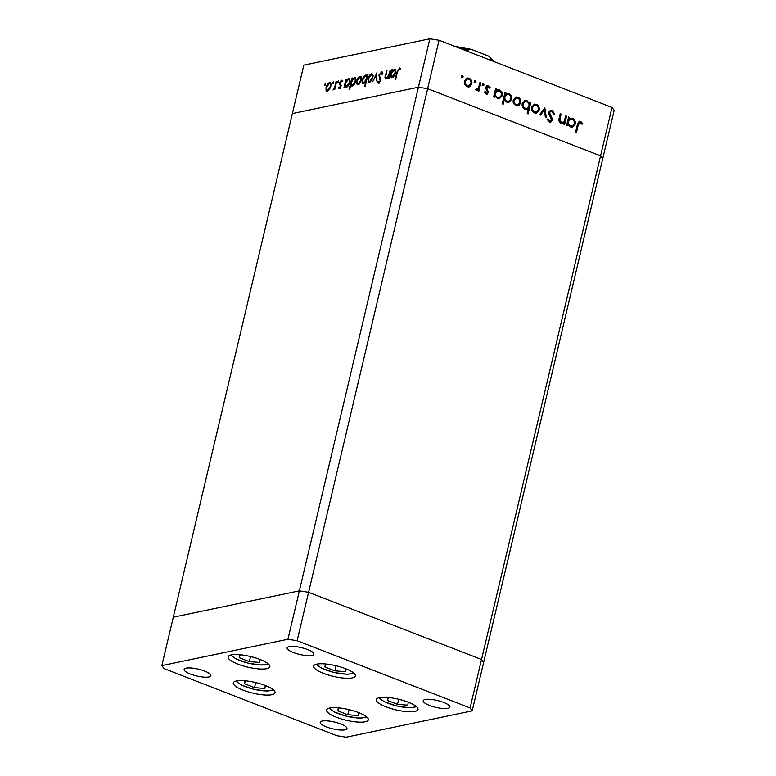 <?xml version="1.0" encoding="UTF-8"?>
<svg xmlns="http://www.w3.org/2000/svg" width="776" height="776" viewBox="0 0 776 776"><rect width="100%" height="100%" fill="white"/><g stroke="black" fill="none" stroke-linecap="round" stroke-linejoin="round"><path stroke-width="1.16" d="M161.854 665.614L292.358 113.568L418.41 87.222L299.361 590.846L173.3 617.192L299.361 590.846L287.915 639.269L161.854 665.614L163.978 668.563L336.92 735.735L346.144 737.2L472.196 710.855L470.081 707.916L297.13 640.733L287.915 639.269M429.855 38.8L303.804 65.145L292.358 113.568L418.41 87.222L427.634 88.687L418.41 87.222L429.855 38.8L439.08 40.265L612.022 107.437L614.146 110.386L602.7 158.808L600.575 155.869L427.634 88.687L308.576 592.301L299.361 590.846L308.576 592.301L297.13 640.733M439.08 40.265L427.634 88.687L600.575 155.869L602.7 158.808L483.642 662.432L481.527 659.484L308.576 592.301L481.527 659.484L470.081 707.916M612.022 107.437L481.527 659.484L483.642 662.432L472.196 710.855M386.06 706.839A21.447 5.481 13.3 0 1 376.282 699.583A21.447 5.481 13.3 0 1 408.254 702.202A21.447 5.481 13.3 0 1 418.022 709.448A21.447 5.481 13.3 0 1 386.06 706.839M336.377 717.218A21.447 5.481 13.3 0 1 326.599 709.972A21.447 5.481 13.3 0 1 358.57 712.581A21.447 5.481 13.3 0 1 368.338 719.837A21.447 5.481 13.3 0 1 336.377 717.218M243.072 690.136A21.447 5.481 13.3 0 1 233.304 682.89A21.447 5.481 13.3 0 1 265.266 685.499A21.447 5.481 13.3 0 1 275.043 692.755A21.447 5.481 13.3 0 1 243.072 690.136M237.883 664.12A21.447 5.481 13.3 0 1 228.115 656.874A21.447 5.481 13.3 0 1 260.076 659.484A21.447 5.481 13.3 0 1 269.854 666.739A21.447 5.481 13.3 0 1 237.883 664.12M323.427 673.345A21.447 5.481 13.3 0 1 313.649 666.099A21.447 5.481 13.3 0 1 345.621 668.708A21.447 5.481 13.3 0 1 355.389 675.964A21.447 5.481 13.3 0 1 323.427 673.345M340.683 723.94A13.726 3.502 -166.7 0 0 320.226 722.272A13.726 3.502 -166.7 0 0 326.483 726.908A13.726 3.502 -166.7 0 0 346.94 728.586A13.726 3.502 -166.7 0 0 340.683 723.94M293.367 652.529A13.726 3.502 13.3 0 1 287.11 647.882A13.726 3.502 13.3 0 1 307.577 649.56A13.726 3.502 13.3 0 1 313.824 654.197A13.726 3.502 13.3 0 1 293.367 652.529M190.392 674.043A13.726 3.502 13.3 0 1 184.135 669.407A13.726 3.502 13.3 0 1 204.602 671.075A13.726 3.502 13.3 0 1 210.849 675.721A13.726 3.502 13.3 0 1 190.392 674.043M443.659 702.425A13.726 3.502 -166.7 0 0 423.201 700.747A13.726 3.502 -166.7 0 0 429.458 705.394A13.726 3.502 -166.7 0 0 449.915 707.062A13.726 3.502 -166.7 0 0 443.659 702.425M565.685 115.876L566.567 116.225L564.618 124.48L563.725 124.131L564.084 122.647L560.932 123.209C559.03 122.065 558.448 120.319 559.215 117.971L560.214 113.752L561.096 114.101L559.845 119.902L561.329 122.249L562.6 122.365L564.317 121.027L565.685 115.876M548.613 112.268L550.679 110.163L552.173 110.308L554.607 113.956L553.637 114.198L551.901 111.472L550.747 111.366L549.505 112.627L552.221 118.544L552.366 120.474L550.659 122.288L549.301 122.162L547.109 119.223L548.079 118.844L549.67 121.046L550.523 121.143L548.787 121.231L551.464 120.183L548.613 112.268M544.82 107.767L546.304 117.36L545.334 116.992L544.354 110.037L540.523 115.12L539.553 114.741L544.82 107.767M539.136 110.046L537.458 112.588L536.294 113.092L534.363 112.889L531.938 110.454L531.638 107.136L534.431 104.129L536.391 104.333C538.631 105.449 539.543 107.35 539.136 110.046L538.253 110.231L536.565 112.772L537.458 112.588M520.696 102.878L519.008 105.429L517.844 105.924L515.924 105.72L513.489 103.286L513.188 99.968L515.982 96.961L517.941 97.175C520.182 98.28 521.103 100.182 520.696 102.878L519.804 103.072L518.116 105.614L519.008 105.429M494.884 95.72L494.525 97.252L493.633 96.903L495.583 88.648L496.475 88.988L496.136 90.423L499.472 89.997C501.723 91.132 502.644 93.052 502.237 95.758L499.385 98.727L497.426 98.533L494.884 95.72L493.992 95.904L493.749 96.951M461.798 75.844L462.603 75.679L463.204 76.94L462.156 77.561L461.555 76.3L462.603 75.679L461.555 76.3M461.72 75.864L462.321 77.125L463.204 76.94L462.156 77.561M471.837 83.905L470.159 86.446L468.995 86.941L467.065 86.747L464.63 84.312L464.339 80.985L467.133 77.988L469.092 78.192C471.333 79.297 472.245 81.208 471.837 83.905L470.954 84.089L469.267 86.631L470.159 86.446M474.65 80.84L475.455 80.665L476.057 81.926L475.009 82.547L474.408 81.286L475.455 80.665L474.408 81.286M474.563 80.849L475.174 82.12L476.057 81.926L475.009 82.547M479.937 82.566L480.829 82.916L478.87 91.17L477.987 90.821L478.268 89.609L476.183 90.278L475.475 89.696L476.173 89.007L477.133 89.376L475.698 89.521L478.452 88.115L479.937 82.566M477.056 90.346L476.183 90.278M482.662 83.953L483.467 83.779L484.069 85.04L483.021 85.661L482.42 84.4L483.467 83.779L482.42 84.4M482.585 83.963L483.186 85.234L484.069 85.04L483.021 85.661M488.133 86.699L486.542 87.533L488.511 92.703L486.164 94.158L484.593 92.266L485.359 91.791L486.862 93.188L485.98 93.372L487.609 92.402L485.64 87.232L487.202 85.554L488.327 85.67L490.141 87.591L489.365 88.124L488.133 86.699L486.552 86.815M487.105 94.265L486.164 94.158M504.313 99.309L503.149 104.236L502.256 103.887L505.001 92.305L505.884 92.645L505.554 94.08L508.881 93.653C511.132 94.788 512.053 96.709 511.646 99.415L508.804 102.383L506.835 102.189L504.313 99.309L503.43 99.493L502.373 103.936M529.572 103.518L529.93 101.986L530.823 102.335L528.087 113.927L527.195 113.577L528.34 108.747L524.993 109.241C522.743 108.106 521.821 106.186 522.219 103.48L525.08 100.511L527.04 100.705L529.572 103.518L528.757 103.683M567.906 124.082L567.547 125.615L566.655 125.266L568.604 117.011L569.497 117.36L569.157 118.786L572.494 118.359C574.744 119.504 575.666 121.425 575.258 124.131L572.407 127.099L570.447 126.895L567.906 124.082L567.023 124.276L566.771 125.314M580.332 122.521L578.275 124.897L576.5 132.415L575.608 132.066L577.412 124.441L579.41 121.24L580.661 121.376L582.747 123.607L582.01 124.276L580.332 122.521L578.799 122.637M386.108 78.948C384.945 78.842 384.702 77.561 385.4 75.117L386.952 70.781L385.653 76.533L386.448 77.91L388.504 75.398L390.376 70.063L388.427 78.328L387.864 78.444L388.223 76.95L385.623 78.919M387.447 78.444L386.031 77.901L387.272 78.231M382.287 72.022L381.385 71.673L382.694 73.749L382.035 74.428L381.113 72.828L379.445 75L380.696 80.597L378.542 83.556L377.34 81.994L377.999 81.189L378.872 82.382L380.124 80.762L378.892 75.097L381.889 71.693M382.83 73.4L381.113 72.828M376.758 72.915L376.952 80.723L376.35 80.849L376.263 75.156L372.732 81.606L376.835 72.944M369.473 82.421L368.066 81.422L368.134 78.618C368.891 75.98 370.006 74.399 371.491 73.875C372.878 73.788 373.324 75.049 372.839 77.639L371.52 80.694L368.794 82.392M372.674 74.341L372.179 73.904M357.92 84.836L356.514 83.837L356.582 81.034C357.338 78.386 358.454 76.814 359.938 76.291C361.325 76.203 361.771 77.464 361.286 80.054L359.967 83.11L357.241 84.797M361.131 76.756L360.627 76.32M349.52 79.152L348.366 78.706C349.753 78.648 350.209 79.918 349.724 82.508C348.957 85.147 347.832 86.728 346.329 87.261L344.893 85.971L343.972 87.61L345.921 79.356L346.484 79.239L346.144 80.665L349.035 78.745M346.329 87.261L345.66 87.222M325.61 83.614L324.921 85.399L324.62 84.565L325.367 83.517L325.658 84.351M324.921 85.399L324.62 84.565L325.454 84.885M327.404 91.219L325.998 90.21L326.075 87.407C326.822 84.768 327.938 83.187 329.422 82.663C330.809 82.586 331.255 83.837 330.77 86.427L329.46 89.483L326.725 91.18M330.615 83.129L330.12 82.702M333.661 81.936L332.962 83.721L332.671 82.886L333.408 81.839L333.709 82.663M332.962 83.721L332.671 82.886L333.496 83.207M336.124 81.402L336.687 81.286L334.728 89.55L334.175 89.667L334.456 88.445L333.03 90.035L334.699 87.038L336.124 81.402L336.609 81.596M338.598 80.898L337.909 82.683L337.608 81.849L338.346 80.801L338.646 81.635M337.909 82.683L337.608 81.849L338.433 82.178M339.287 88.736L338.404 87.804L338.947 87.009L339.529 87.717L340.402 85.767L339.5 82.828L341.392 80.171L342.429 81.014L341.876 81.858L341.178 81.17L340.063 82.673L340.945 86.33L338.996 88.716M338.947 87.009L340.218 87.989M341.876 81.858L341.178 81.17M355.418 77.92L354.263 77.474C355.65 77.416 356.106 78.686 355.621 81.276C354.855 83.915 353.72 85.496 352.226 86.029L350.8 84.671L349.636 89.599L349.084 89.715L351.819 78.124L352.382 78.007L352.042 79.433L354.933 77.513M352.226 86.029L351.596 85.99M363.595 83.653C362.208 83.711 361.761 82.45 362.237 79.86C363.003 77.212 364.138 75.631 365.632 75.097L367.077 76.388L367.989 74.748L365.253 86.33L364.691 86.446L365.835 81.616L362.925 83.614M366.786 75.544L366.301 75.136M395.256 69.597L394.101 69.151C395.488 69.093 395.935 70.364 395.45 72.954C394.683 75.592 393.558 77.173 392.064 77.707L390.619 76.417L389.697 78.056L391.657 69.801L392.21 69.685L391.87 71.111L394.771 69.19M392.064 77.707L391.385 77.668M400.057 68.269L399.223 67.939L400.416 68.938L399.882 69.869L398.922 69.112L397.37 72.197L395.595 79.715L395.032 79.831L396.837 72.207L399.679 67.978M400.096 69.501L398.922 69.112M327.579 91.17L325.998 90.21M327.414 90.763L327.307 90.229M326.56 87.601L326.075 87.407M329.81 83.75L330.683 83.255M326.628 87.29C326.26 89.259 326.599 90.229 327.647 90.2L330.217 86.534C330.586 84.574 330.246 83.614 329.189 83.682L326.628 87.29M328.578 90.724L327.152 90.171L328.568 90.559M331.119 84.264L329.189 83.682M334.941 88.639L334.456 88.445M335.271 87.261L334.699 87.038M339.839 88.425L338.404 87.804M341.013 86L340.402 85.767M341.372 85.602L339.413 84.06M340.014 83.032L339.5 82.828M341.886 81.364L342.4 80.888M346.406 79.55L345.921 79.356M346.63 80.859L346.144 80.665M348.734 79.802L349.617 79.307M346.513 87.213L344.893 85.971M345.514 83.352C345.136 85.36 345.485 86.32 346.562 86.243L349.171 82.615C349.52 80.646 349.171 79.686 348.114 79.724L345.514 83.352M347.444 86.776L346.028 86.223L347.493 86.611M350.024 80.306L348.114 79.724M352.304 78.318L351.819 78.124M352.527 79.627L352.042 79.433M354.632 78.57L355.505 78.075M352.45 85.961L350.8 84.671M351.402 82.12C351.024 84.128 351.382 85.088 352.459 85.011L355.059 81.383C355.418 79.414 355.059 78.454 354.001 78.492L351.402 82.12M353.342 85.544L351.926 84.991L353.39 85.379M355.922 79.074L354.001 78.492M355.544 81.567L355.059 81.383M358.085 84.797L356.514 83.837M357.93 84.39L357.823 83.856M357.076 81.228L356.582 81.034M360.316 77.377L361.199 76.882M357.144 80.908C356.776 82.877 357.115 83.847 358.163 83.827L360.733 80.161C361.102 78.192 360.753 77.241 359.695 77.309L357.144 80.908M359.084 84.341L357.668 83.798L359.084 84.186M361.626 77.881L359.695 77.309M367.921 75.049L367.436 74.865M366.32 81.81L365.835 81.616M363.769 83.604L363.478 82.654M362.731 80.044L362.237 79.86M366.029 76.174L366.864 75.699M367.562 76.582L367.077 76.388M367.514 76.776L365.399 76.116L362.799 79.744C362.44 81.713 362.79 82.673 363.847 82.634L366.456 79.007C366.835 76.999 366.476 76.038 365.399 76.116M366.941 79.191L366.456 79.007M364.759 82.983L363.352 82.605L364.769 83.148M369.638 82.382L368.066 81.422M369.483 81.975L369.366 81.441M368.629 78.812L368.134 78.618M371.869 74.962L372.752 74.467M368.697 78.492C368.328 80.462 368.668 81.441 369.715 81.412L372.276 77.746C372.645 75.776 372.305 74.826 371.248 74.894L368.697 78.492M370.637 81.936L369.221 81.383L370.637 81.771M373.178 75.466L371.248 74.894M372.761 77.93L372.276 77.746M376.874 75.388L376.263 75.156M378.96 83.391L378.756 82.537L377.34 81.994M380.822 79.686L380.056 79.394M380.744 78.929L379.493 78.444M379.386 75.291L378.892 75.097M381.685 72.954L382.452 72.343M388.708 77.144L388.223 76.95M386.516 78.803L386.429 78.046M386.885 71.091L386.399 70.897M389.067 75.621L388.504 75.398M390.309 70.373L389.824 70.179M392.142 69.986L391.657 69.801M392.365 71.305L391.87 71.111M394.46 70.247L395.343 69.753M392.239 77.648L390.619 76.417M391.24 73.798C390.861 75.796 391.211 76.766 392.297 76.688L394.897 73.06C395.246 71.091 394.897 70.121 393.839 70.17L391.24 73.798M393.18 77.212L391.764 76.669L393.219 77.047M395.76 70.752L393.839 70.17M399.562 69.277L400.28 68.627M462.321 77.125L461.274 77.746M469.267 86.631L468.549 86.999M466.696 78.114L469.092 78.192M468.2 78.386C470.44 79.492 471.362 81.393 470.954 84.089M467.327 79.065L464.339 81.519C464.029 83.566 464.727 85.04 466.425 85.913L468.752 85.874L470.954 83.556C471.255 81.499 470.557 80.054 468.85 79.21L467.327 79.065L465.231 81.325C464.921 83.381 465.61 84.856 467.307 85.729L468.752 85.874M464.339 81.519L465.231 81.325M466.425 85.913L467.307 85.729M475.174 82.12L474.117 82.741M479.82 83.051L480.829 82.916M479.937 83.1L478.103 90.87M476.61 90.385L478.268 89.609M483.186 85.234L482.139 85.855M484.476 91.975L485.524 93.333M486.775 85.699L488.327 85.67M487.444 85.855L489.249 87.775L490.141 87.591M487.25 86.883L486.542 87.533M485.65 87.717L485.708 88.6L486.6 88.416M485.708 88.6L486.61 89.88L487.493 89.696M486.61 89.88L487.59 91.49L488.482 91.306M487.59 91.49L487.629 92.897L488.511 92.703M487.629 92.897L486.659 94.284M495.466 89.133L496.475 88.988M495.583 89.182L495.253 90.608L496.136 90.423M497.047 89.919L499.472 89.997M498.58 90.181C500.83 91.316 501.752 93.246 501.344 95.952L502.237 95.758M501.344 95.952L498.939 98.785M494.613 93.285L495.505 93.101C495.185 95.196 495.903 96.66 497.649 97.514L499.21 97.66L501.344 95.409C501.626 93.333 500.908 91.869 499.201 90.996L496.708 91.044L494.613 93.285L494.807 95.739M495.117 96.34L496.766 97.698L499.21 97.66M496.766 97.698L497.649 97.514M497.6 90.86L495.505 93.101M504.885 92.79L505.884 92.645M505.001 92.839L504.662 94.265L505.554 94.08M506.456 93.576L508.881 93.653M507.999 93.838C510.249 94.973 511.171 96.903 510.763 99.609L511.646 99.415M510.763 99.609L508.348 102.442M504.031 96.942L504.914 96.757C504.594 98.853 505.312 100.317 507.067 101.171L508.629 101.317L510.763 99.066C511.045 96.99 510.327 95.526 508.61 94.653L506.127 94.701L504.031 96.942L504.196 99.328M504.701 100.24L506.175 101.355L508.629 101.317M506.175 101.355L507.067 101.171M507.009 94.517L504.914 96.757M518.116 105.614L517.398 105.982M515.545 97.087L517.941 97.175M517.049 97.359C519.299 98.465 520.211 100.366 519.804 103.072M516.176 98.038L513.188 100.492C512.878 102.548 513.576 104.013 515.274 104.896L517.611 104.847L519.804 102.529C520.114 100.482 519.416 99.037 517.708 98.183L516.176 98.038L514.081 100.308C513.77 102.364 514.469 103.829 516.166 104.712L517.611 104.847M513.188 100.492L514.081 100.308M515.274 104.896L516.166 104.712M529.814 102.471L530.823 102.335M529.94 102.519L527.311 113.626M526.438 109.494L528.34 108.747M524.634 100.638L527.04 100.705M526.147 100.89L528.679 103.703M525.245 101.578L522.219 104.013C521.938 106.079 522.655 107.554 524.363 108.417L526.846 108.378L528.951 106.137C529.271 104.042 528.553 102.578 526.807 101.724L525.245 101.578L523.111 103.829C522.83 105.895 523.538 107.369 525.255 108.233L526.846 108.378M524.363 108.417L525.255 108.233M522.219 104.013L523.111 103.829M536.565 112.772L535.847 113.141M533.995 104.256L536.391 104.333M535.498 104.527C537.739 105.633 538.66 107.534 538.253 110.231M534.625 105.206L531.638 107.66C531.327 109.717 532.026 111.181 533.723 112.054L536.051 112.016L538.253 109.697C538.554 107.641 537.855 106.196 536.148 105.352L534.625 105.206L532.53 107.476C532.22 109.523 532.908 110.997 534.615 111.87L536.051 112.016M531.638 107.66L532.53 107.476M533.723 112.054L534.615 111.87M544.151 108.659L544.345 110.046L543.462 110.231L539.941 114.897M550.242 110.299L552.173 110.308M551.29 110.493L553.715 114.14L554.607 113.956M550.747 111.366L549.854 111.55L548.613 112.821L549.505 112.627M548.613 112.821L548.71 114.062L549.592 113.878M548.71 114.062L551.338 118.728L552.221 118.544M551.338 118.728L551.484 120.668L552.366 120.474M551.484 120.668L550.203 122.336M547.187 119.029L548.787 121.231M565.568 116.361L566.567 116.225M565.685 116.41L563.851 124.179M562.202 123.432L564.084 122.647M560.097 114.237L561.096 114.101M560.214 114.285L558.953 120.086L559.845 119.902M558.953 120.086L560.447 122.433L561.329 122.249M560.447 122.433L562.6 122.365M568.488 117.496L569.497 117.36M568.614 117.545L568.274 118.971L569.157 118.786M570.069 118.282L572.494 118.359M571.602 118.553C573.852 119.688 574.773 121.609 574.376 124.315L575.258 124.131M574.376 124.315L571.96 127.157M567.634 121.657L568.527 121.473C568.207 123.559 568.924 125.033 570.67 125.877L572.232 126.022L574.376 123.772C574.647 121.706 573.939 120.231 572.222 119.368L569.73 119.407L567.634 121.657L567.828 124.102M568.139 124.703L569.788 126.071L572.232 126.022M569.788 126.071L570.67 125.877M570.622 119.223L568.527 121.473M579.449 122.705L577.383 125.081L575.724 132.114M578.983 121.386L580.661 121.376M579.769 121.56L581.855 123.791L582.747 123.607M467.841 51.429L468.2 49.907L471.022 49.295L487.813 55.765L489.278 56.483L490.878 58.714L490.519 60.247M338.307 707.838L337.89 710.874L347.813 714.725L358.163 715.53L358.56 712.581M349.016 709.642L347.813 714.725M338.608 707.857L337.89 710.874M387.99 697.449L387.573 700.486L397.496 704.346L407.837 705.142L408.244 702.202M398.699 699.254L397.496 704.346M388.281 697.478L387.573 700.486M325.357 663.965L324.94 667.001L334.863 670.852L345.204 671.657L345.611 668.708M336.066 665.769L334.863 670.852M325.648 663.984L324.94 667.001M239.823 654.74L239.406 657.776L249.329 661.627L259.669 662.432L260.076 659.484M250.532 656.544L249.329 661.627M240.114 654.76L239.406 657.776M245.012 680.756L244.595 683.792L254.518 687.643L264.858 688.448L265.266 685.499M255.721 682.56L254.518 687.643M245.303 680.775L244.595 683.792M335.95 84.371L335.465 84.177M341.062 85.476L339.956 85.05M385.885 75.311L385.4 75.117M389.6 73.361L389.115 73.167M397.322 72.391L396.837 72.207M550.068 116.555L550.96 116.371M559.292 118.165L560.185 117.981M577.383 125.081L578.275 124.897M468.2 49.907A29.168 7.45 -166.7 0 0 459.489 48.19M494.011 61.605A29.168 7.45 -166.7 0 0 490.878 58.714M330.043 707.964A18.702 4.772 -166.7 0 0 347.134 716.326A18.702 4.772 -166.7 0 0 366.165 716.5M379.716 697.575A18.702 4.772 -166.7 0 0 396.817 705.937A18.702 4.772 -166.7 0 0 415.849 706.121M317.083 664.091A18.702 4.772 -166.7 0 0 334.184 672.452A18.702 4.772 -166.7 0 0 353.216 672.627M231.549 654.866A18.702 4.772 -166.7 0 0 248.65 663.228A18.702 4.772 -166.7 0 0 267.681 663.402M236.738 680.882A18.702 4.772 -166.7 0 0 253.839 689.243A18.702 4.772 -166.7 0 0 272.871 689.418M333.253 88.988L334.669 89.541M339.355 87.707L340.771 88.26M341.44 81.189L342.856 81.742M399.184 69.132L400.6 69.675M470.838 49.257L454.755 46.347M489.394 56.551L494.506 61.789M329.082 708.178L334.601 712.106L347.173 716.423L360.277 718.169L366.932 717.131M378.756 697.799L384.285 701.727L396.846 706.044L409.961 707.79L416.605 706.742M316.123 664.304L321.652 668.233L334.214 672.549L347.328 674.295L353.972 673.258M230.588 655.08L236.117 659.008L248.679 663.325L261.793 665.071L268.438 664.033M235.778 681.095L241.297 685.033L253.868 689.34L266.973 691.086L273.627 690.048"/></g></svg>
